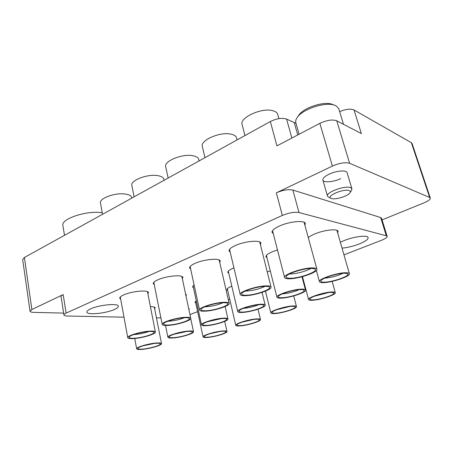 <?xml version="1.0" encoding="UTF-8"?>
<svg xmlns="http://www.w3.org/2000/svg" width="453" height="453" viewBox="0 0 453 453"><rect width="100%" height="100%" fill="white"/><g stroke="black" fill="none" stroke-linecap="round" stroke-linejoin="round"><path stroke-width="0.68" d="M342.038 248.136C347.462 247.649 353.17 246.268 359.172 243.991C365.277 241.511 368.266 239.382 368.136 237.604C367.819 234.818 353.991 236.494 344.093 240.588L340.356 242.281M114.201 309.586C117.067 308.34 118.448 307.213 118.352 306.222C118.567 303.051 99.371 304.79 90.742 308.833C88.052 310.05 86.761 311.132 86.863 312.072C86.902 315.271 105.628 313.487 114.201 309.586M188.935 309.79L189.275 308.986L188.641 308.397M270.288 270.905L267.253 271.959M154.666 308.855L155.164 307.842C154.937 307.032 153.352 306.63 150.407 306.636M337.655 232.865L338.102 231.37C337.768 228.437 324.093 229.909 314.744 233.969C311.772 235.226 309.625 236.466 308.295 237.683M147.91 293.85L148.437 292.621C148.533 289.66 131.778 291.143 123.709 294.909C120.951 296.16 119.626 297.27 119.739 298.244L120.691 299.184M182.366 278.844L182.882 277.508C182.882 274.393 166.393 275.837 157.876 279.795C154.666 281.256 153.137 282.547 153.278 283.686L154.286 284.705M219.745 262.536L220.249 261.081C220.135 257.814 203.946 259.229 194.954 263.397C191.206 265.107 189.416 266.624 189.592 267.955L190.668 269.059M260.435 244.75L260.917 243.159C260.685 239.75 244.824 241.155 235.328 245.537C230.922 247.559 228.822 249.348 229.042 250.911L230.192 252.095M185.979 295.86L186.404 294.829L185.6 294.059M233.924 267.87L233.408 268.08C229.529 269.756 227.666 271.211 227.825 272.446L228.822 273.374M277.479 249.931L272.4 251.726C267.893 253.686 265.735 255.379 265.917 256.8L266.981 257.791M304.903 225.26L305.362 223.533C304.994 219.988 289.484 221.404 279.473 226.013C274.246 228.42 271.772 230.537 272.032 232.378L273.284 233.646M330.99 198.301L328.635 197.185L327.485 196.098C325.616 192.406 345.112 185.192 350.571 187.644L351.919 188.793L347.094 172.689C346.607 169.835 336.245 170.668 329.008 174.201C324.642 176.364 322.598 178.312 322.876 180.056C323.425 182.921 333.55 182.095 340.752 178.658M429.659 197.491L349.597 163.278C345.299 162.066 339.569 163.001 332.4 166.081L319.863 123.358C326.817 120.107 332.451 119.258 336.772 120.798L361.375 133.573L354.014 109.966L411.358 142.695L412.06 143.471L430.316 198.086L429.659 197.491L411.358 142.695M343.969 254.852L381.573 240.26C385.373 238.731 387.236 237.44 387.168 236.381L386.307 235.781L298.991 212.542C294.473 211.794 288.918 212.757 282.332 215.441L276.358 192.825L332.4 166.081M276.358 192.825C282.848 190.056 288.351 189.133 292.876 190.056L298.991 212.542M386.307 235.781L380.673 217.531L292.876 190.056M380.673 217.531L381.551 218.21L387.168 236.381M382.072 219.892L423.895 202.893C428.283 201.03 430.418 199.428 430.316 198.086M31.869 309.518L30.034 311.217L22.661 259.495L24.4 257.485L31.869 309.518L63.177 294.575L66.11 313.102C64.603 313.793 63.879 314.416 63.941 314.965C64.111 315.611 65.306 315.968 67.531 316.03L123.986 317.174M30.034 311.217C30.215 311.913 31.484 312.298 33.845 312.372L63.647 313.102M63.941 314.965L61.047 296.568C60.979 295.962 61.693 295.299 63.177 294.575M339.659 111.67C345.82 109.099 350.605 108.533 354.014 109.966M319.863 123.358L276.93 145.872L270.35 121.529L24.4 257.485M270.35 121.529C276.687 118.443 282.094 117.638 286.585 119.111L291.851 138.046M296.019 123.352L286.585 119.111M189.96 314.609L197.621 311.636M228.318 299.727L229.722 299.178M282.332 215.441L66.11 313.102M156.438 317.83L160.906 317.921M194.099 284.886L192.548 286.959L193.482 287.825M231.806 286.166C228.386 287.587 226.732 288.793 226.845 289.778L227.723 290.52M196.268 300.707L194.943 302.366L195.775 303.063M298.538 115.566L298.935 115C303.793 107.678 323.816 101.093 331.97 104.235L332.604 104.467M343.504 124.292L338.765 108.731L336.256 105.917L334.541 105.181C325.401 101.648 302.774 109.082 297.349 117.276C295.9 119.269 295.384 121.059 295.82 122.638L299.093 134.247M349.212 190.6C343.68 188.295 325.26 196.364 331.194 198.397L331.5 198.51C335.373 200.011 348.063 196.115 350.01 192.791C350.667 191.783 350.401 191.053 349.212 190.6M351.919 188.793L351.534 190.351L350.135 192.599M102.248 212.74C86.942 210.186 60.679 218.873 62.905 225.571L64.496 235.322M290.067 278.278C298.923 278.51 317.802 271.874 315.22 269.331C314.778 268.788 313.612 268.499 311.709 268.459C303.68 268.114 285.826 274.003 286.103 276.828C286.047 277.774 287.366 278.255 290.067 278.278M289.518 273.94L290.113 273.957C295.599 274.076 306.477 271.188 310.775 268.465M312.887 267.921C303.572 267.513 282.921 274.586 284.586 277.502C284.858 278.34 286.319 278.765 288.963 278.776C298.329 279.008 318.295 272.23 316.896 269.184C316.653 268.403 315.316 267.978 312.887 267.921M278.878 118.635L277.717 114.411C277.196 112.644 275.515 111.398 272.666 110.662C261.619 107.423 239.348 117.757 242.123 124.564L244.943 135.572M246.092 295.231C254.841 295.209 271.698 289.478 269.461 287.202C269.008 286.624 267.672 286.341 265.452 286.358C257.485 286.273 241.477 291.375 241.67 293.878C241.613 294.824 243.091 295.277 246.092 295.231M245.294 291.092L246.149 291.092C252.972 290.662 259.235 289.088 264.943 286.364M266.5 285.871C257.276 285.764 238.799 291.874 240.209 294.478C240.492 295.333 242.123 295.735 245.107 295.684C254.371 295.645 272.242 289.773 271.047 287.072C270.798 286.268 269.28 285.866 266.5 285.871M237.078 139.92L236.568 137.916C236.058 136.081 234.184 134.818 230.945 134.128C220.096 131.534 200.005 140.356 202.344 146.472L204.971 157.667M281.885 297.729C289.722 297.678 306.098 292.202 304.059 290.237C303.691 289.784 302.604 289.563 300.786 289.586C293.601 289.541 278.006 294.495 278.272 296.681C278.233 297.434 279.439 297.78 281.885 297.729M282.304 293.878C288.142 293.414 293.754 292.015 299.127 289.671M301.811 289.144C293.527 289.088 275.583 294.96 276.925 297.219C277.151 297.893 278.482 298.204 280.922 298.142C289.246 298.08 306.653 292.423 305.515 290.073C305.311 289.433 304.076 289.122 301.811 289.144M312.83 299.886C319.897 299.818 335.792 294.58 333.935 292.881L331.211 292.366C324.693 292.355 309.518 297.145 309.829 299.065C309.801 299.671 310.803 299.943 312.83 299.886M314.376 296.217L328.487 292.587M332.208 291.959C324.716 291.942 307.304 297.576 308.572 299.546C308.759 300.09 309.863 300.333 311.89 300.277C319.422 300.186 336.358 294.744 335.282 292.689C335.118 292.174 334.088 291.93 332.208 291.959M205.815 310.758C214.405 310.537 229.609 305.537 227.661 303.504C227.196 302.904 225.707 302.638 223.193 302.706C215.334 302.825 200.843 307.304 200.973 309.524C200.928 310.458 202.542 310.871 205.815 310.758M204.864 306.806L205.877 306.789C212.072 306.347 217.78 304.988 222.989 302.712M224.133 302.27C215.05 302.394 198.357 307.734 199.558 310.062C199.847 310.922 201.636 311.29 204.926 311.166C214.037 310.922 230.186 305.781 229.161 303.38C228.907 302.564 227.236 302.196 224.133 302.27M199.099 160.917L198.759 159.439C198.255 157.57 196.211 156.319 192.616 155.69C182.004 153.618 163.72 161.228 165.696 166.721L168.137 178.029M243.023 312.072C250.764 311.851 265.594 307.026 263.799 305.254C263.425 304.778 262.202 304.569 260.135 304.637C253.006 304.767 238.839 309.144 239.042 311.115C239.008 311.862 240.333 312.179 243.023 312.072M243.323 308.374C248.64 307.932 253.776 306.721 258.731 304.727M261.064 304.235C252.853 304.376 236.579 309.552 237.74 311.596C237.972 312.281 239.444 312.564 242.145 312.457C250.384 312.208 266.171 307.208 265.186 305.101C264.977 304.444 263.606 304.156 261.064 304.235M275.373 313.221C282.395 313 296.851 308.346 295.197 306.794C294.886 306.404 293.867 306.245 292.14 306.307C285.639 306.449 271.8 310.713 272.055 312.457C272.032 313.063 273.136 313.317 275.373 313.221M276.845 309.659L289.609 306.534M293.046 305.934C285.583 306.092 269.728 311.098 270.843 312.898C271.036 313.453 272.259 313.68 274.512 313.572C282.009 313.329 297.428 308.482 296.483 306.619C296.313 306.086 295.163 305.86 293.046 305.934M168.788 325.028C177.191 324.654 191.019 320.243 189.309 318.425C188.844 317.825 187.219 317.581 184.439 317.706C176.715 317.978 163.482 321.947 163.567 323.929C163.527 324.841 165.271 325.209 168.788 325.028M167.786 321.256L168.856 321.222C174.45 320.781 179.637 319.608 184.422 317.706M185.283 317.31C176.376 317.615 161.16 322.332 162.197 324.416C162.491 325.26 164.422 325.594 167.989 325.401C176.913 324.999 191.63 320.447 190.741 318.306C190.492 317.502 188.669 317.168 185.283 317.31M164.105 180.26L163.884 179.218C163.397 177.35 161.194 176.132 157.282 175.566C146.919 173.929 130.158 180.566 131.84 185.504L134.088 196.851M207.083 325.339C214.705 324.982 228.233 320.696 226.647 319.088C226.262 318.601 224.92 318.414 222.627 318.527C215.583 318.793 202.616 322.7 202.768 324.473C202.74 325.209 204.178 325.497 207.083 325.339M207.366 321.772L221.353 318.623M223.465 318.159C215.368 318.459 200.498 323.068 201.506 324.909C201.744 325.594 203.34 325.854 206.285 325.69C214.405 325.299 228.833 320.843 227.967 318.946C227.757 318.289 226.257 318.029 223.465 318.159M240.554 325.611C247.502 325.265 260.735 321.109 259.258 319.688C258.94 319.286 257.819 319.139 255.888 319.24C249.439 319.507 236.738 323.334 236.942 324.92C236.919 325.52 238.125 325.752 240.554 325.611M242.049 322.151L253.437 319.484M256.715 318.901C249.32 319.195 234.784 323.68 235.764 325.322C235.962 325.883 237.298 326.086 239.767 325.934C247.191 325.565 261.33 321.217 260.492 319.524C260.316 318.986 259.059 318.776 256.715 318.901M134.632 338.198C142.837 337.706 155.509 333.77 154.003 332.145C153.533 331.545 151.789 331.33 148.765 331.505C141.2 331.907 129.02 335.463 129.071 337.236C129.048 338.114 130.906 338.436 134.632 338.198M133.68 334.586L134.7 334.535C139.717 334.104 144.422 333.091 148.811 331.505M149.53 331.143C140.815 331.596 126.846 335.809 127.74 337.672C128.04 338.499 130.096 338.787 133.907 338.538C142.633 338.006 156.149 333.935 155.379 332.026C155.124 331.234 153.171 330.939 149.53 331.143M131.749 198.148L131.613 197.468C131.144 195.617 128.805 194.445 124.598 193.952C114.501 192.667 99.026 198.51 100.47 202.955L102.531 214.292M173.748 337.644C181.228 337.179 193.657 333.334 192.242 331.885C191.857 331.392 190.407 331.228 187.899 331.381C180.962 331.766 169.014 335.277 169.128 336.873C169.111 337.598 170.651 337.853 173.748 337.644M174.116 334.195L186.647 331.488M188.663 331.047C180.702 331.477 167.015 335.605 167.904 337.275C168.148 337.955 169.852 338.181 173.023 337.966C180.996 337.462 194.28 333.459 193.516 331.743C193.306 331.098 191.687 330.86 188.663 331.047M208.108 337.157C214.96 336.715 227.146 332.966 225.821 331.67C225.498 331.268 224.28 331.132 222.168 331.273C215.787 331.641 204.054 335.095 204.218 336.539C204.207 337.134 205.503 337.343 208.108 337.157M209.745 333.782L219.665 331.545M222.921 330.956C215.617 331.37 202.214 335.413 203.08 336.913C203.284 337.468 204.716 337.655 207.383 337.457C214.711 336.981 227.751 333.057 227.004 331.517C226.828 330.979 225.469 330.792 222.921 330.956M142.746 349.087C150.073 348.538 161.562 345.061 160.3 343.753C159.909 343.261 158.363 343.119 155.662 343.317C148.85 343.787 137.769 346.975 137.854 348.419C137.848 349.121 139.479 349.342 142.746 349.087M143.324 345.73L154.292 343.453M156.359 343.006C148.544 343.538 135.877 347.275 136.659 348.793C136.908 349.456 138.72 349.654 142.083 349.382C149.903 348.787 162.202 345.163 161.528 343.617C161.313 342.978 159.586 342.774 156.359 343.006M324.048 282.168C331.924 282.332 350.158 276.058 347.836 273.895L344.982 273.221C337.791 272.961 320.486 278.618 320.826 281.053C320.786 281.794 321.862 282.162 324.048 282.168M324.676 278.159C331.058 277.649 337.151 276.03 342.966 273.306M346.115 272.734C337.813 272.423 317.864 279.144 319.422 281.647C319.642 282.298 320.832 282.627 322.978 282.621C331.341 282.785 350.684 276.324 349.376 273.708C349.178 273.091 348.091 272.768 346.115 272.734M336.772 120.798L349.597 163.278M297.734 134.96L294.28 122.695M298.935 115L297.349 117.276M331.97 104.235L334.541 105.181M327.485 196.098L322.876 180.056M272.508 230.651L284.586 277.502M304.082 222.264L316.896 269.184M229.541 249.326L240.209 294.478M259.739 241.981L271.047 287.072M266.387 255.424L276.925 297.219M301.981 276.76L305.515 290.073M302.479 276.624L308.572 299.546M332.134 281.381L335.282 292.689M190.113 266.494L199.558 310.062M219.156 259.988L229.161 303.38M228.306 271.166L237.74 311.596M262.061 292.406L265.186 305.101M265.452 291.154L270.843 312.898M293.708 295.928L296.483 306.619M153.816 282.344L162.197 324.416M181.868 276.494L190.741 318.306M193.04 285.769L201.506 324.909M225.135 306.534L227.967 318.946M227.304 288.725L235.764 325.322M257.995 309.235L260.492 319.524M120.288 297.004L127.74 337.672M147.485 291.681L155.379 332.026M165.532 325.452L167.904 337.275M190.73 318.606L193.516 331.743M195.407 301.381L203.08 336.913M224.711 321.392L227.004 331.517M134.739 338.47L136.659 348.793M154.32 307.094L161.528 343.617M316.381 270.492L319.422 281.647M336.924 230.322L349.376 273.708"/></g></svg>
